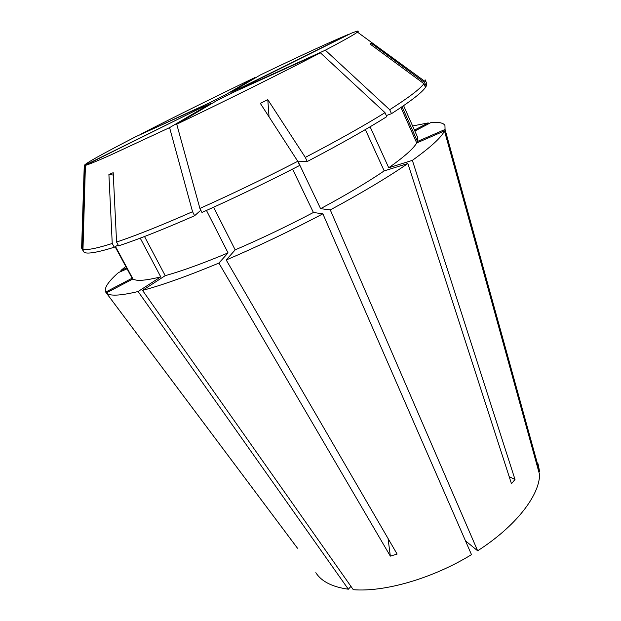<?xml version="1.0" encoding="UTF-8"?>
<svg xmlns="http://www.w3.org/2000/svg" width="621" height="621" viewBox="0 0 621 621"><rect width="100%" height="100%" fill="white"/><g stroke="black" fill="none" stroke-linecap="round" stroke-linejoin="round"><path stroke-width="0.93" d="M210.868 104.111L210.597 103.56L199.1 108.776L84.751 165.535L82.088 248.641L83.99 252.11C86.536 254.315 96.628 252.693 114.264 247.243L112.238 243.486C96.247 248.54 86.498 250.418 82.989 249.106L82.088 248.641M210.597 103.56L169.587 127.631L110.119 155.258C96.651 161.235 88.415 164.612 85.411 165.388L84.751 165.535M112.238 243.486L108.908 174.493L113.193 172.692L116.569 242.058C135.937 235.576 161.258 225.462 192.549 211.699L194.614 215.728L200.816 210.201M169.587 127.631L192.549 211.699M444.473 130.907L416.714 142.97C413.446 148.621 404.116 156.896 388.73 167.771L412.36 160.365C430.757 147.169 441.461 137.35 444.473 130.907L539.61 474.692C539.261 495.791 515.748 526.367 477.65 550.788L330.271 209.89L320.599 208.672L298.189 161.755L307.263 161.507L305.307 157.392L267.791 99.639L269.04 116.857M412.36 160.365L515.011 479.474L511.471 483.705L407.85 163.525C387.667 177.435 361.81 192.898 330.271 209.89M322.873 213.826L313.411 212.483C287.251 226.215 261.177 238.674 235.188 249.867L226.207 259.989C258.289 246.258 290.504 230.872 322.873 213.826L471.494 554.638C432.604 578.469 384.515 592.255 353.279 589.694L142.527 290.387L165.217 275.662L144.514 236.516M226.207 259.989L397.106 554.072L390.337 556.129L388.047 538.477M206.467 210.457L228.054 252.902L218.879 263.087L390.337 556.129M218.879 263.087C187.713 276.05 162.267 285.148 142.527 290.387M350.935 586.364L348.35 589.213C332.266 586.985 321.43 581.473 315.825 572.686M348.35 589.213L138.103 291.521C120.094 295.821 109.498 296.279 106.331 292.918L297.482 548.211M115.172 246.7L132.133 278.216L105.694 292.087L297.475 548.219M105.694 292.087L105.508 291.715C104.219 287.678 108.535 281.297 118.479 272.565L127.026 268.846M121.522 271.237L120.94 270.43L125.76 266.494M465.471 540.821L477.65 550.788M365.358 129.579L384.197 170.899L407.85 163.525M384.197 170.899C367.298 182.364 346.099 194.955 320.599 208.672M228.054 252.902C202.788 263.459 181.844 271.043 165.217 275.662M132.133 278.216L115.126 246.731M320.382 52.793C285.761 70.926 226.401 100.478 176.737 124.223L217.024 100.478L234.179 91.962L320.382 52.793L385.012 112.665L386.798 116.647C365.916 129.719 339.4 144.67 307.263 161.507M194.614 215.728C163.339 229.421 138.002 239.465 118.603 245.846L116.569 242.058M197.928 109.358L84.254 165.559L81.615 248.105L83.641 251.474M83.501 251.544L81.599 248.082L81.685 245.916M385.012 112.665C364.061 125.659 337.498 140.571 305.307 157.392M231.416 93.367L230.903 92.304L260.378 74.939C300.944 55.471 330.457 41.894 348.917 34.202L349.08 34.326M176.737 124.223L199.908 208.431L201.972 212.467C234.218 198.068 266.805 182.38 299.741 165.411L297.769 161.297C264.794 178.258 232.169 193.969 199.908 208.431M297.769 161.297L260.331 103.381L267.791 99.639M84.254 165.559C84.332 163.96 101.596 154.295 136.046 136.558L203.393 105.95L203.781 106.734M230.903 92.304L242.485 87.025L242.695 87.452M197.82 109.172L203.393 105.95M208.765 104.421L208.276 103.428L140.851 134.377M140.812 134.113C176.038 116.096 214.012 97.272 254.742 77.641L255.045 78.075M208.276 103.428L224.724 95.261L225.299 96.434M414.844 131.015L430.85 122.616C438.597 121.863 443.293 122.803 444.947 125.426L445.055 129.471L417.475 141.464L402.059 106.727M403.603 105.663L417.778 137.637L417.475 141.464M425.199 86.668L426.223 86.203L424.624 82.531L371.203 43.167L370.434 44.285M244.076 86.567L351.121 33.317C357.51 30.786 359.621 30.382 357.44 32.121L425.082 81.522L425.121 79.791L426.681 83.385L426.223 86.203M425.082 81.522L424.624 82.531M357.44 32.121C354.436 34.45 343.731 40.474 325.334 50.192L389.701 109.723L391.478 113.69L386.316 115.576M391.478 113.69C410.566 101.386 421.907 92.614 425.501 87.367L423.895 83.664C420.254 88.811 408.851 97.497 389.701 109.723M423.895 83.664L370.1 44.044L371.203 43.167M244.03 86.474L239.217 89.672M538.05 463.817L539.571 471.339L445.055 129.471M412.608 125.97L428.218 122.911L428.49 123.851M538.756 471.603L539.571 471.339M414.448 130.131L428.218 122.911M138.103 291.521L160.754 276.857C145.601 280.638 136.333 281.336 132.941 278.945L106.331 292.918M120.94 270.43L126.568 267.985M416.714 142.97L400.949 107.48M370.1 126.793L388.73 167.771M313.411 212.483L292.576 169.091M213.601 207.235L235.188 249.867M160.754 276.857L140.23 238.146M115.49 246.514L132.941 278.945M118.122 244.938L114.264 247.243M242.485 87.025L348.917 34.202M239.093 89.416L325.334 50.192M224.724 95.261L254.742 77.641M515.011 479.474L509.197 476.664M108.908 174.493L113.309 175.075M85.411 165.388L82.989 249.106"/></g></svg>

